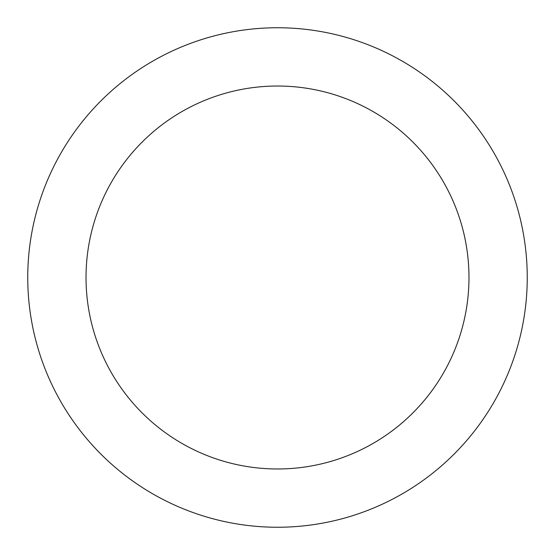 <?xml version="1.0" encoding="UTF-8"?>
<svg xmlns="http://www.w3.org/2000/svg" width="555" height="555" viewBox="0 0 555 555"><rect width="100%" height="100%" fill="white"/><g stroke="black" fill="none" stroke-linecap="round" stroke-linejoin="round"><path stroke-width="0.83" d="M277.5 527.25A249.75 249.75 0 0 0 527.25 277.5A249.75 249.75 0 0 0 277.5 27.75A249.75 249.75 0 0 0 27.75 277.5A249.75 249.75 0 0 0 277.5 527.25M277.5 468.975A191.475 191.475 0 0 0 468.975 277.5A191.475 191.475 0 0 0 277.5 86.025A191.475 191.475 0 0 0 86.025 277.5A191.475 191.475 0 0 0 277.5 468.975"/></g></svg>
